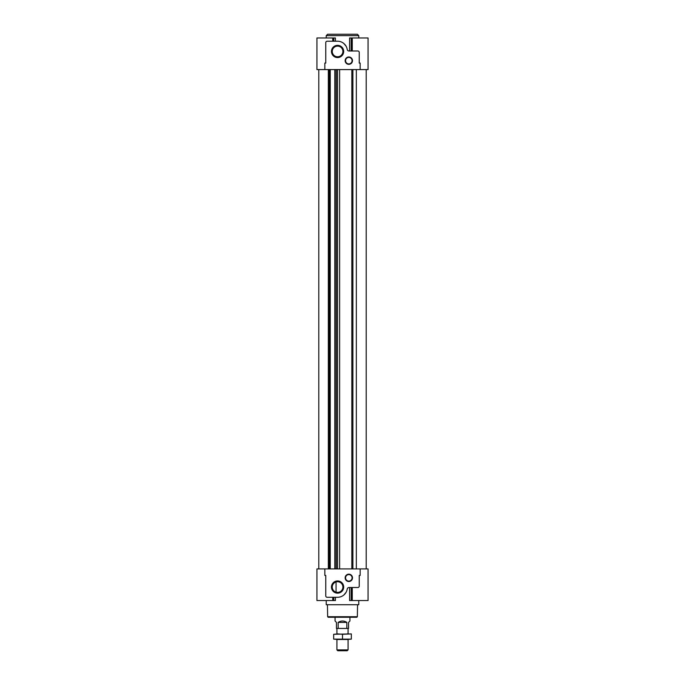 <?xml version="1.0" encoding="UTF-8"?>
<svg xmlns="http://www.w3.org/2000/svg" width="685" height="685" viewBox="0 0 685 685"><rect width="100%" height="100%" fill="white"/><g stroke="black" fill="none" stroke-linecap="round" stroke-linejoin="round"><path stroke-width="1.03" d="M337.568 592.379A5.317 5.317 0 0 1 332.961 584.391A5.317 5.317 0 0 1 342.183 584.391A5.317 5.317 0 0 1 337.568 592.379L336.061 592.157L336.061 581.95M335.419 597.286L335.419 600.539L332.739 600.539L332.739 597.286M324.836 568.918L360.164 568.918L360.164 575.434L359.24 575.434L359.24 586.12A1.396 1.396 0 0 1 357.844 587.516L349.042 587.516A1.858 1.858 0 0 0 347.209 589.083A9.761 9.761 0 0 1 337.568 597.286L327.156 597.286A1.396 1.396 0 0 1 325.76 595.89L325.76 575.434L324.836 575.434L324.836 568.918L316.932 568.918L316.932 600.539L332.739 600.539M351.174 587.516L351.174 600.539L368.068 600.539L368.068 568.918L360.164 568.918M351.174 600.539L349.581 600.539L349.581 587.516M335.419 41.22L335.419 37.966L316.932 37.966L316.932 69.587L368.068 69.587L368.068 37.966L349.581 37.966L349.581 50.99M360.164 69.587L360.164 63.08L359.24 63.08L359.24 52.385A1.396 1.396 0 0 0 357.844 50.99L349.042 50.99A1.858 1.858 0 0 1 347.209 49.423A9.761 9.761 0 0 0 337.568 41.22L327.156 41.22A1.396 1.396 0 0 0 325.76 42.616L325.76 63.08L324.836 63.08L324.836 69.587M348.819 64.33A3.673 3.673 0 0 1 345.642 58.824A3.673 3.673 0 0 1 352.004 58.824A3.673 3.673 0 0 1 348.819 64.33M337.568 57.566A6.114 6.114 0 0 1 332.276 48.395A6.114 6.114 0 0 1 342.868 48.395A6.114 6.114 0 0 1 337.568 57.566M343.879 43.532L346.071 46.178M356.337 568.918L356.337 69.587M348.819 581.522A3.673 3.673 0 0 1 345.642 576.008A3.673 3.673 0 0 1 352.004 576.008A3.673 3.673 0 0 1 348.819 581.522M337.568 593.167A6.114 6.114 0 0 1 332.276 583.997A6.114 6.114 0 0 1 342.868 583.997A6.114 6.114 0 0 1 337.568 593.167M358.769 600.539L358.769 604.718L326.231 604.718L326.231 600.539M343.879 594.974L346.071 592.328M357.382 34.25L327.618 34.25L326.231 35.646L358.769 35.646L357.382 34.25M357.356 616.723L327.644 616.723L328.201 617.271L356.799 617.271L357.356 616.723L357.561 604.718M346.833 628.436L348.545 628.436L348.545 622.391L349.941 620.995L349.941 617.271L335.059 617.271L335.059 620.995L336.455 622.391L336.455 628.436L346.833 628.436L346.833 622.391C343.947 620.55 341.053 620.55 338.167 622.391L338.167 628.436M337.568 56.769A5.317 5.317 0 0 1 332.961 48.789A5.317 5.317 0 0 1 342.183 48.789A5.317 5.317 0 0 1 337.568 56.769M348.819 63.91A3.254 3.254 0 0 1 346.002 59.03A3.254 3.254 0 0 1 351.645 59.03A3.254 3.254 0 0 1 348.819 63.91M348.819 581.103A3.254 3.254 0 0 1 346.002 576.222A3.254 3.254 0 0 1 351.645 576.222A3.254 3.254 0 0 1 348.819 581.103M342.5 639.131L351.337 639.131L346.918 639.499L348.083 639.499L348.083 649.894L336.917 649.894L336.917 639.499L338.082 639.499L333.663 639.131L342.5 639.131L342.5 634.284L351.337 633.916L333.663 634.284L338.082 633.916L336.917 633.916L336.917 628.436M348.083 649.894L347.226 650.75L337.774 650.75L336.917 649.894M346.833 622.391L338.167 622.391M348.083 628.436L348.083 633.916L346.918 633.916M338.082 633.916L342.5 634.284M346.918 639.499L338.082 639.499M351.337 639.131L351.337 634.284M333.663 639.131L333.663 634.284M333.09 597.286L333.09 600.539M333.826 597.286L333.826 600.539M351.91 587.516L351.91 600.539M333.09 41.22L333.09 37.966M333.826 41.22L333.826 37.966M351.174 50.99L351.174 37.966M351.91 50.99L351.91 37.966M352.895 568.918L352.895 69.587M328.346 568.918L328.346 69.587M329.288 568.918L329.288 69.587M329.708 568.918L329.708 69.587M329.964 568.918L329.964 69.587M330.101 568.918L330.101 69.587L330.101 568.918M330.264 568.918L330.264 69.587M334.819 568.918L334.819 69.587L334.819 568.918M335.025 568.918L335.025 69.587M336.258 568.918L336.258 69.587M337.508 568.918L337.508 69.587M337.525 568.918L337.525 69.587M339.614 568.918L339.614 69.587M351.825 568.918L351.825 69.587M352.261 600.539L352.261 587.516M352.261 50.99L352.261 37.966M332.739 41.22L332.739 37.966M358.769 37.966L358.769 35.646M326.231 37.966L326.231 35.646M366.21 568.918L366.21 69.587M318.79 568.918L318.79 69.587M327.644 616.723L327.439 604.718"/></g></svg>
